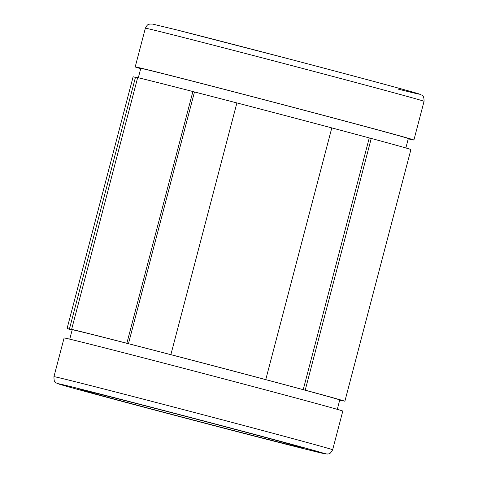 <?xml version="1.0" encoding="UTF-8"?>
<svg xmlns="http://www.w3.org/2000/svg" width="478" height="478" viewBox="0 0 478 478"><rect width="100%" height="100%" fill="white"/><g stroke="black" fill="none" stroke-linecap="round" stroke-linejoin="round"><path stroke-width="0.72" d="M337.289 409.353L339.75 399.961A138.297 0.968 -165.3 0 0 246.773 374.615A138.297 0.968 -165.3 0 0 96.944 335.681A138.297 0.968 -165.3 0 0 72.208 329.772L69.746 339.165M405.864 147.959L408.326 138.566A138.297 0.968 -165.3 0 0 315.349 113.226A138.297 0.968 -165.3 0 0 165.519 74.293A138.297 0.968 -165.3 0 0 140.783 68.378L138.321 77.771M282.988 443.202A115.622 0.807 -165.3 0 0 303.667 448.149A115.622 0.807 -165.3 0 0 225.933 426.956A115.622 0.807 -165.3 0 0 100.673 394.41A115.622 0.807 -165.3 0 0 79.987 389.468A115.622 0.807 -165.3 0 0 157.722 410.656A115.622 0.807 -165.3 0 0 282.988 443.202M408.254 138.841A144.069 1.004 -165.3 0 0 413.906 140.03A144.069 1.004 -165.3 0 0 317.051 113.633A144.069 1.004 -165.3 0 0 160.972 73.074A144.069 1.004 -165.3 0 0 135.202 66.914A144.069 1.004 -165.3 0 0 140.711 68.653M332.646 449.786L342.798 411.086A144.069 1.004 -165.3 0 0 245.937 384.688A144.069 1.004 -165.3 0 0 89.864 344.13A144.069 1.004 -165.3 0 0 64.094 337.97L53.942 376.67C53.984 380.04 54.325 381.713 54.976 381.689C55.305 382.466 56.643 383.26 58.979 384.079C66.765 386.618 126.174 402.584 190.937 419.57L300.919 448L327.179 454.1C328.613 453.473 329.587 455.259 332.646 449.786A144.069 1.004 -165.3 0 0 235.785 423.383A144.069 1.004 -165.3 0 0 79.707 382.83A144.069 1.004 -165.3 0 0 53.942 376.67M236.897 102.937A141.183 0.986 -165.3 0 0 194.48 91.955L192.897 91.525A144.069 1.004 -165.3 0 0 158.439 82.736A144.069 1.004 -165.3 0 0 137.676 77.615L71.634 329.348L74.323 330.059A141.183 0.986 -165.3 0 0 69.418 329.037A141.183 0.986 -165.3 0 0 69.854 329.234L67.075 328.511A144.069 1.004 -165.3 0 0 72.136 330.041M192.897 91.525L126.861 343.252A144.069 1.004 -165.3 0 0 92.397 334.469A144.069 1.004 -165.3 0 0 71.634 329.348M135.435 77.388L133.117 76.779L67.075 328.511M137.652 77.705A141.183 0.986 -165.3 0 0 135.459 77.311L69.418 329.037M369.267 137.933L371.251 138.441A144.069 1.004 -165.3 0 1 410.925 149.494L344.883 401.221A144.069 1.004 -165.3 0 0 305.209 390.168L303.225 389.66L369.267 137.933A141.183 0.986 -165.3 0 0 331.798 127.901A144.069 1.004 -165.3 0 0 236.903 102.919L170.867 354.646L171.566 354.849A141.183 0.986 -165.3 0 0 128.445 343.688L194.48 91.955M339.679 400.229A144.069 1.004 -165.3 0 0 340.324 400.385L339.685 400.217M339.703 400.152A141.183 0.986 -165.3 0 0 342.541 400.689A141.183 0.986 -165.3 0 0 342.105 400.492L344.883 401.221M303.225 389.66A141.183 0.986 -165.3 0 0 264.567 379.311L265.762 379.61A144.069 1.004 -165.3 0 0 170.867 354.646M126.861 343.252L128.445 343.688M371.251 138.441L305.209 390.168M331.804 127.883L265.762 379.61M82.796 389.624A138.297 0.968 -165.3 0 0 114.326 399.291A138.297 0.968 -165.3 0 0 300.865 447.988A138.297 0.968 -165.3 0 0 269.329 438.326A138.297 0.968 -165.3 0 0 82.796 389.624M171.124 34.374A144.069 1.004 -165.3 0 0 145.354 28.22C147.917 23.267 148.897 24.677 149.68 24.043L152.631 24.079L177.081 30L286.884 58.382C350.673 75.118 409.855 90.999 418.943 93.897L421.859 95.182C422.241 96.126 424.088 95.044 424.058 101.336A144.069 1.004 -165.3 0 0 327.203 74.932A144.069 1.004 -165.3 0 0 171.124 34.374M397.875 89.045A138.297 0.968 -165.3 0 0 361.732 78.195A138.297 0.968 -165.3 0 0 177.135 30.012M145.354 28.22L135.202 66.914M424.058 101.336L413.906 140.03"/></g></svg>
